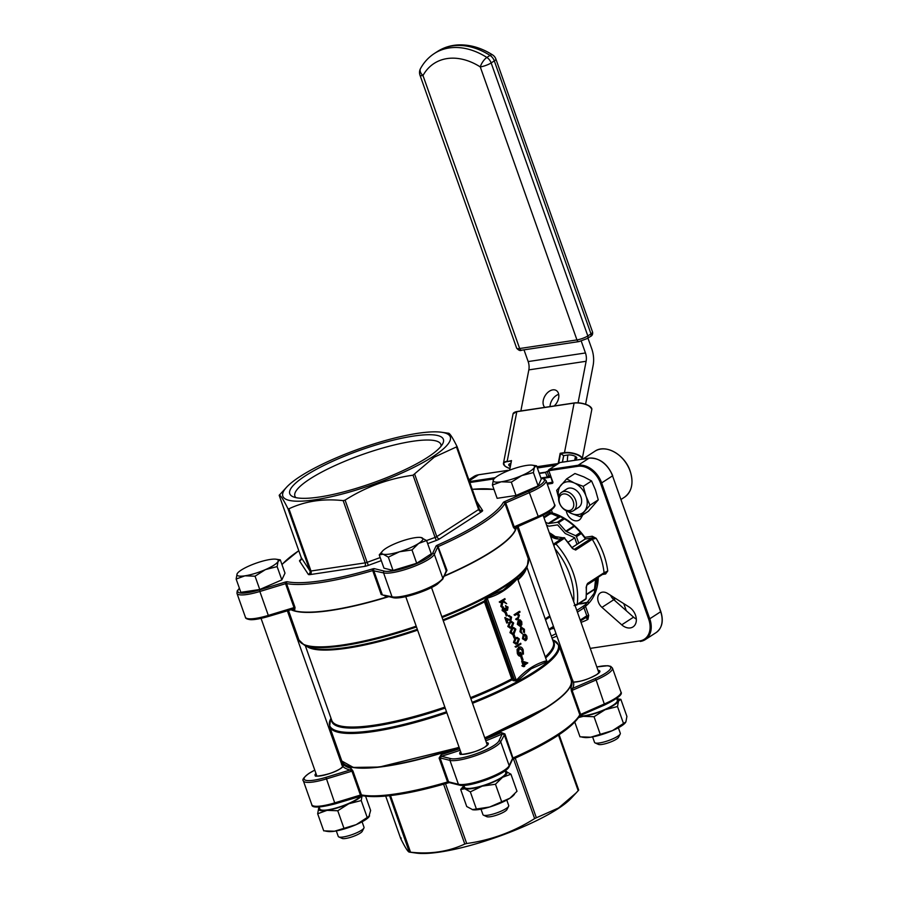 <?xml version="1.0" encoding="UTF-8"?>
<svg xmlns="http://www.w3.org/2000/svg" width="898" height="898" viewBox="0 0 898 898"><rect width="100%" height="100%" fill="white"/><g stroke="black" fill="none" stroke-linecap="round" stroke-linejoin="round"><path stroke-width="1.35" d="M336.312 830.919L338.265 836.42A13.672 2.941 -19.5 0 0 338.793 836.925A13.672 2.941 -19.5 0 0 348.839 835.69A13.672 2.941 -19.5 0 0 361.378 830.324A13.672 2.941 -19.5 0 0 363.926 828.023A13.672 2.941 -19.5 0 0 364.027 827.294L362.085 821.793M363.926 828.023L362.264 831.301A10.933 2.346 160.5 0 1 360.221 833.142A10.933 2.346 160.5 0 1 350.186 837.441A10.933 2.346 160.5 0 1 342.16 838.429L338.793 836.925M361.748 795.808A23.236 4.995 160.5 0 1 357.842 799.052A23.236 4.995 160.5 0 1 348.806 803.744L361.209 800.556L362.22 795.056M255.043 576.202L265.449 569.601A21.866 4.703 -19.5 0 0 273.946 565.179A21.866 4.703 -19.5 0 0 278.066 561.418L280.288 559.836L285.003 573.137L281.826 579.895L259.758 589.492L240.855 592.332L236.14 579.042L244.952 575.82L255.043 576.202L259.758 589.492M237.757 572.879L237.094 573.856A21.866 4.703 -19.5 0 0 244.952 575.82A21.866 4.703 160.5 0 0 265.449 569.601L277.123 566.593L278.066 561.418A21.866 4.703 -19.5 0 0 276.034 559.207A21.866 4.703 -19.5 0 0 270.208 559.465A21.866 4.703 -19.5 0 0 249.711 565.684A21.866 4.703 -19.5 0 0 237.925 572.7A21.866 4.703 -19.5 0 0 237.094 573.856L236.14 579.042M481.002 809.177L482.956 814.677A13.672 2.941 -19.5 0 0 483.483 815.182A13.672 2.941 -19.5 0 0 493.53 813.947A13.672 2.941 -19.5 0 0 506.068 808.582A13.672 2.941 -19.5 0 0 508.616 806.281A13.672 2.941 -19.5 0 0 508.717 805.562L506.775 800.051M508.616 806.281L506.955 809.558A10.933 2.346 160.5 0 1 504.912 811.41A10.933 2.346 160.5 0 1 494.877 815.698A10.933 2.346 160.5 0 1 486.839 816.686L483.483 815.182M510.951 774.199L517.001 791.273L509.929 798.199L489.612 807.021A23.236 4.995 160.5 0 1 479.128 809.502A23.236 4.995 160.5 0 1 472.932 809.772A23.236 4.995 160.5 0 1 472.853 809.76L466.724 806.527L460.685 789.465L464.827 788.758L470.328 791.868L482.226 786.143L495.471 784.235L502.532 777.309L510.951 774.199L505.192 771.034A23.236 4.995 160.5 0 1 505.451 771.09A23.236 4.995 160.5 0 1 502.532 777.309A23.236 4.995 160.5 0 1 482.226 786.143A23.236 4.995 160.5 0 1 464.827 788.758A23.236 4.995 160.5 0 1 463.963 785.627L460.685 789.465M514.431 794.348L513.42 795.437A23.236 4.995 160.5 0 1 509.929 798.199A23.236 4.995 160.5 0 1 489.612 807.021L472.225 809.637M414.898 537.722A21.866 4.703 -19.5 0 0 405.02 540.046A21.866 4.703 -19.5 0 0 385.904 548.364A21.866 4.703 -19.5 0 0 382.615 550.957A21.866 4.703 -19.5 0 0 383.154 554.212L388.329 557.142L393.043 570.443L416.694 563.259L431.276 553.819L426.561 540.517L420.724 537.464A21.866 4.703 -19.5 0 0 414.898 537.722M360.491 796.156A21.866 4.703 160.5 0 1 356.82 799.209A21.866 4.703 160.5 0 1 334.527 808.413A21.866 4.703 160.5 0 1 319.834 808.963L319.183 807.111M505.091 770.765L505.754 772.628A21.866 4.703 160.5 0 1 501.511 777.466A21.866 4.703 160.5 0 1 479.218 786.67A21.866 4.703 160.5 0 1 464.524 787.22L463.873 785.368M592.59 736.899L594.543 742.399A13.672 2.941 -19.5 0 0 595.071 742.904A13.672 2.941 -19.5 0 0 605.117 741.669A13.672 2.941 -19.5 0 0 617.656 736.304A13.672 2.941 -19.5 0 0 620.215 734.003A13.672 2.941 -19.5 0 0 620.305 733.273L618.363 727.773M620.215 734.003L618.542 737.28A10.933 2.346 160.5 0 1 616.499 739.121A10.933 2.346 160.5 0 1 606.476 743.421A10.933 2.346 160.5 0 1 598.438 744.408L595.071 742.904M625.188 722.957A23.236 4.995 160.5 0 1 625.008 723.159A23.236 4.995 160.5 0 1 621.528 725.91A23.236 4.995 160.5 0 1 612.481 730.613L590.716 737.213L579.996 736.82L574.81 722.16M623.538 723.597L617.498 706.535L618.509 701.035L620.866 699.351L626.905 716.424L625.895 721.925L612.481 730.613A23.236 4.995 160.5 0 1 590.716 737.213A23.236 4.995 160.5 0 1 584.519 737.494L581.915 737.123M497.492 476.075A21.866 4.703 -19.5 0 0 494.203 478.679A21.866 4.703 -19.5 0 0 493.372 479.835L492.418 485.01L497.133 498.311L516.036 495.471L538.115 485.874L541.281 479.117L536.577 465.815L532.323 465.175A21.866 4.703 -19.5 0 0 526.486 465.445A21.866 4.703 160.5 0 0 506.001 471.663A21.866 4.703 -19.5 0 0 497.492 476.075M494.046 478.859L493.372 479.835A21.866 4.703 -19.5 0 0 501.241 481.799L511.321 482.17L521.727 475.581L533.401 472.573L538.115 485.874M616.69 698.487L617.341 700.339A21.866 4.703 160.5 0 1 613.098 705.177A21.866 4.703 160.5 0 1 579.536 716.177M316.388 774.637A14.346 3.087 -19.5 0 0 316.051 775.737L316.04 775.726C311.404 777.152 331.194 775.255 340.488 768.565L342.688 766.813A0.819 0.741 41.6 0 1 343.036 766.611A15.165 3.266 160.5 0 1 340.668 768.508A15.165 3.266 160.5 0 1 322.247 775.58A15.165 3.266 160.5 0 1 315.961 773.436M515.228 758.148L536.353 817.775L558.578 807.953L576.067 793.001L571.162 798.277A88.835 19.105 160.5 0 1 557.815 808.829A88.835 19.105 160.5 0 1 416.335 853.1L409.308 852.112L389.586 795.695M536.353 817.775L534.636 818.583L513.499 758.922M445.509 783.673L466.691 843.514C490.959 840.18 513.6 831.874 534.636 818.583M466.691 843.514L464.782 844.03L443.601 784.223M390.495 795.583L410.543 852.18C430.366 854.391 448.439 851.674 464.782 844.03M410.543 852.18L409.555 852.101C408.354 852.539 405.436 848.071 400.777 838.698L401.294 838.07M572.89 680.347L572.194 681.335L573.699 682.031A0.819 0.707 93.1 0 0 573.384 682.098L571.88 679.786A123.004 26.446 160.5 0 0 570.802 678.888M413.608 436.058A81.471 17.522 160.5 0 1 442.77 443.634A81.471 17.522 160.5 0 1 319.52 496.998A81.471 17.522 160.5 0 1 292.928 496.695A81.471 17.522 160.5 0 1 322.696 466.028A81.471 17.522 160.5 0 1 413.608 436.058M295.913 497.627A77.43 16.647 160.5 0 1 294.892 496.1A77.43 16.647 160.5 0 1 333.113 466.432A77.43 16.647 160.5 0 1 412.586 441.3A77.43 16.647 160.5 0 1 440.873 444.409A77.43 16.647 160.5 0 1 441.041 446.239M300.055 476.524A88.835 19.105 160.5 0 1 441.547 432.252A88.835 19.105 160.5 0 1 433.061 456.532A88.835 19.105 160.5 0 1 327.332 497.571A88.835 19.105 160.5 0 1 286.72 487.075A88.835 19.105 160.5 0 1 300.055 476.524M286.72 487.075L279.177 495.303C280.344 494.82 283.263 499.277 287.955 508.706L288.931 508.784C305.264 501.14 323.347 498.424 343.182 500.635L345.09 500.119C365.856 486.929 388.508 478.623 413.035 475.188L434.34 457.104L457.093 446.643C452.446 437.281 449.516 432.814 448.327 433.251M414.741 474.38L436.787 536.611L478.623 509.514L456.577 447.283L457.093 446.643M444.263 575.91A121.634 26.154 -19.5 0 0 492.373 550.979A121.634 26.154 -19.5 0 0 516.227 527.092M384.4 595.239L392.033 596.811A1.369 1.268 -76 0 0 392.897 597.619C399.98 599.83 426.101 591.748 437.225 584.306L442.736 579.165L446.227 570.847L437.764 546.949L438.516 546.444A121.634 26.154 160.5 0 0 482.574 523.298A121.634 26.154 160.5 0 0 504.957 503.408L513.42 527.317L514.767 528.978A1.369 1.302 25.8 0 1 514.812 527.99L514.812 527.99A1.369 1.302 25.8 0 1 515.216 527.519M570.163 686.42A121.365 26.098 160.5 0 1 547.522 706.962M573.171 501.241A9.025 6.544 -122.9 0 0 563.484 493.956A9.025 6.544 -122.9 0 0 559.667 503.273A9.025 6.544 -122.9 0 0 569.354 510.558A9.025 6.544 -122.9 0 0 573.171 501.241M559.342 502.768A10.933 7.936 57.1 0 1 561.576 492.362A10.933 7.936 57.1 0 1 575.708 500.309A10.933 7.936 57.1 0 1 573.463 510.715A10.933 7.936 57.1 0 1 559.342 502.768M573.463 510.715L578.671 507.348A10.933 7.936 -122.9 0 0 580.916 496.942A10.933 7.936 -122.9 0 0 566.784 488.995L561.576 492.362M554.234 405.941A10.248 6.814 -58.8 0 0 556.244 390.484A10.248 6.814 -58.8 0 0 552.764 389.867A10.248 6.814 -58.8 0 0 544.278 397.286A10.248 6.814 -58.8 0 0 544.783 407.355M574.855 604.915L577.234 604.365L585.911 598.741A64.241 46.629 -122.9 0 0 586.17 587.146L587.505 583.453L604.073 572.722L607.744 571.016L605.622 573.979L602.491 574.451M566.335 510.962A9.564 6.948 -122.9 0 0 566.874 513.072A9.564 6.948 -122.9 0 0 579.232 520.032A9.564 6.948 -122.9 0 0 580.984 518.135L582.813 514.857M607.654 593.466A9.564 6.948 -122.9 0 0 600.335 592.938A9.564 6.948 -122.9 0 0 598.371 602.042A9.564 6.948 -122.9 0 0 601.963 607.374L621.719 624.828A12.303 8.924 -122.9 0 0 633 626.916A12.303 8.924 -122.9 0 0 636.098 617.296A12.303 8.924 -122.9 0 0 629.027 606.947L607.654 593.466M585.474 604.646L582.23 606.891A1.369 0.988 -122.9 0 0 582.23 606.891L585.429 604.68A1.369 0.943 -128.2 0 1 585.474 604.646M442.961 619.878A117.941 25.357 -19.5 0 0 484.235 601.076L487.333 597.136L503.284 590.031L517.394 577.661L517.562 578.716M546.119 659.345L547.151 661.68L531.167 668.785L517.091 681.144L513.241 680.639L512.118 679.82L512.668 678.989L511.692 678.877L512.938 678.237L512.668 678.989M484.797 738.021A121.634 26.154 -19.5 0 0 547.623 706.995A121.634 26.154 -19.5 0 0 571.229 680.078A121.634 26.154 -19.5 0 0 571.173 679.954M570.904 687.509L571.341 690.888L579.816 714.786L604.579 703.864A28.018 6.028 -19.5 0 0 620.922 691.999C622.999 694.311 617.566 698.644 604.635 704.986L596.115 679.954L572.127 690.382L572.632 688.373A1.369 1.302 25.8 0 1 570.904 687.509A121.634 26.154 -19.5 0 0 571.667 681.335L571.229 680.078M368.91 816.978A23.236 4.995 160.5 0 1 368.73 817.18L370.627 810.445L365.598 796.245M369.617 815.945L356.203 824.633L334.438 831.234L323.718 830.841L317.668 813.768L327.04 810.355L337.76 810.759L348.806 803.744A23.236 4.995 160.5 0 1 327.04 810.355A23.236 4.995 160.5 0 1 318.678 808.267L317.668 813.768M319.273 807.358L318.678 808.267A23.236 4.995 160.5 0 1 319.273 807.369M343.799 827.821L337.76 810.759M367.26 817.618L361.209 800.556M277.123 566.593L281.826 579.895M280.288 559.836L276.034 559.207M476.367 808.93L470.328 791.868M501.511 801.297L495.471 784.235M382.615 550.957L379.248 554.874L383.154 554.212A21.866 4.703 -19.5 0 0 399.52 551.754L411.991 549.958L416.694 563.259M379.248 554.874L383.962 568.176L393.043 570.443M388.329 557.142L399.52 551.754A21.866 4.703 -19.5 0 0 418.636 543.436L435.07 537.431L413.035 475.188M411.991 549.958L418.636 543.436A21.866 4.703 160.5 0 0 421.387 537.588A21.866 4.703 -19.5 0 0 420.724 537.464M600.077 733.801L594.038 716.727L605.084 709.723L617.498 706.535M578.682 717.513L583.318 716.335L594.038 716.727M625.895 721.925L625.008 723.159M620.866 699.351L616.78 698.734A23.236 4.995 160.5 0 1 618.509 701.035A23.236 4.995 160.5 0 1 605.084 709.723A23.236 4.995 160.5 0 1 583.318 716.335A23.236 4.995 160.5 0 1 579.21 716.716M511.321 482.17L516.036 495.471M533.401 472.573L534.355 467.398L536.577 465.815M492.418 485.01L501.241 481.799A21.866 4.703 -19.5 0 0 521.727 475.581A21.866 4.703 -19.5 0 0 534.355 467.398A21.866 4.703 -19.5 0 0 532.323 465.175M341.857 761.156A121.634 26.154 -19.5 0 0 341.902 761.291L342.351 762.548A121.634 26.154 -19.5 0 0 342.531 762.997L343.53 764.512A1.369 1.325 -41.4 0 1 343.159 765.96L343.036 766.611A123.004 26.446 160.5 0 0 350.13 770.001L351.949 771.158L326.232 778.97A28.018 6.028 160.5 0 1 303.344 780.822L311.819 804.731A28.018 6.028 -19.5 0 0 334.707 802.868L335.268 803.811L360.906 795.998M352.948 771L350.882 768.228A1.369 1.268 -76.5 0 1 350.13 770.001L325.963 777.342L334.707 802.868L360.412 795.067L351.949 771.158L352.948 771L361.423 794.91A121.634 26.154 -19.5 0 0 447.563 781.967L439.1 758.058L441.154 754.657A121.634 26.154 -19.5 0 0 459.596 748.73M512.769 759.225A2.739 0.584 160.5 0 1 513.286 758.978L504.901 733.924L501.275 732.611L502.218 733.98A123.004 26.446 160.5 0 1 485.796 740.816M341.902 761.291A121.634 26.154 -19.5 0 0 459.147 747.473M576.067 793.001L578.189 790.678L558.5 735.092M592.253 536.241L596.16 538.306L592.242 539.305L575.674 550.036A1.369 0.988 -122.9 0 0 574.372 549.273L591.917 538.003A1.369 0.898 81.5 0 0 592.253 536.241L584.867 537.352L584.991 539.114A1.369 0.988 -122.9 0 0 584.766 539.339M598.248 577.212A54.666 39.68 57.1 0 1 585.485 606.273L588.695 615.355L587.966 619.362L585.709 617.622L580.546 620.978L585.743 617.611A1.369 0.988 -122.9 0 0 586.024 616.309L586.888 616.017L584.003 607.879L577.414 612.144M636.323 619.092A12.303 8.924 57.1 0 1 633.55 617.162L613.805 599.707A9.564 6.948 57.1 0 1 610.584 595.318M623.773 603.636L626.299 610.752M578.065 402.787L586.125 361.277A10.933 7.139 81.5 0 0 585.451 352.97L581.242 341.083M520.862 410.947L528.832 369.886A10.933 7.139 81.5 0 0 528.159 361.568L524.005 349.85M550.036 406.57A10.248 6.814 121.2 0 1 558.679 394.345M587.943 338.086L591.771 348.873A21.866 14.289 -98.5 0 1 593.107 365.508L585.586 404.257M615.007 600.773L613.783 597.338M524.196 666.563L523.871 665.631L522.715 666.383L522.456 665.665L523.613 664.924L522.277 661.13L527.799 662.915L524.387 665.306L524.713 666.226L523.579 666.653L523.343 665.979M522.715 666.383L521.85 665.755L523.006 665.014L521.659 661.22L522.277 661.13M520.862 657.201L521.996 656.775L523.085 659.85L522.569 660.187L521.951 660.277L520.862 657.201L521.996 656.775M523.455 654.07L522.647 650.152L519.291 647.952L518.494 653.127L521.154 655.304L520.728 652.307L521.929 655.686C520.29 656.618 518.965 655.854 517.955 653.396L517.675 649.321L519.022 647.245C520.739 646.437 522.12 647.301 523.175 649.838L523.455 654.07L522.849 654.159L522.03 650.242L518.674 648.042M520.874 655.383L519.605 652.734L520.728 652.307M520.638 656.101L521.929 655.686M521.311 655.776C519.673 656.707 518.348 655.944 517.338 653.486L517.057 649.411L519.538 646.998M515.059 646.605L520.683 643.271L520.941 643.989L515.935 647.234L515.059 646.605L520.683 643.271M515.991 644.068L513.454 642.497L515.138 638.119L516.878 637.468M512.994 634.976L514.127 634.549L515.216 637.625L514.7 637.95L514.083 638.051L512.994 634.976L514.127 634.549M512.511 634.235L509.963 632.663L511.658 628.286L513.398 627.635M510.333 628.095L507.797 626.523L509.48 622.146L511.22 621.483M509.974 619.923L510.446 617.498L508.38 615.68L509.233 615.467M510.131 620.686L506.528 618.902L507.853 622.617L506.719 623.044L504.799 617.622L510.042 619.889M510.333 620.585L506.719 619.44M505.159 612.851L506.292 612.425L507.381 615.5L506.865 615.826L506.248 615.927L505.159 612.851L506.292 612.425M506.674 609.596L506.899 607.486L505.608 605.544M506.932 610.314L505.574 610.056L506.932 610.314M504.553 612.346L505.338 612.155L502.128 610.528L502.667 606.913L503.531 607.531L503.262 610.124L505.046 611.471L504.44 611.56L504.62 608.417L505.742 607.991L506.887 609.574M504.721 612.245L502.128 610.528M506.663 603.68L503.026 601.211L501.769 607.228L502.532 601.009L500.119 602.569L499.243 601.952L504.867 598.607L505.125 599.325L503.217 600.56L506.663 603.68L502.936 601.66M501.769 607.228L500.815 606.363L501.847 601.447M525.128 640.678L526.026 640.442L523.074 638.635L523.893 634.392L525.476 634.358L526.868 636.188L527.047 638.792L526.026 640.442M525.42 640.532L522.456 638.736L523.276 634.482L525.476 634.358M524.499 632.484L523.949 629.498L521.626 627.927L521.053 631.373L522.412 633.842L520.604 631.653L521.334 627.242L524.41 629.262L524.499 632.484L523.444 632.136L523.332 629.588L521.008 628.016M522.412 633.842L519.987 631.743L520.717 627.332L521.615 627.096M519.931 626.254L517.349 624.301L518.202 620.148L520.268 619.934L521.76 621.775L521.873 624.593L520.829 626.052L518.977 620.832L518.382 623.829L519.931 626.254L517.966 624.211L518.808 620.058L520.268 619.934M520.829 626.052L520.211 626.142L518.505 621.326M516.485 619.8L516.227 619.081L518.752 617.341L518.943 615.366L517.27 614.008L514.924 615.399L514.06 614.771L519.19 611.437L520.065 612.066L517.888 613.469L519.437 615.197L518.348 618.587L516.485 619.8L515.62 619.171L518.146 617.431L518.326 615.456L516.653 614.109M487.333 597.136A1.369 1.033 -105.2 0 0 487.221 598.147L516.339 680.381C525.24 670.312 535.343 663.768 546.635 660.76L517.517 578.525C508.616 588.594 498.513 595.138 487.221 598.147L485.818 601.649L484.437 601.907L485.122 601.189L485.818 601.649L512.938 678.237L516.339 680.381A1.369 0.909 41.5 0 0 517.091 681.144M572.52 548.588A64.241 46.629 -122.9 0 0 564.494 538.239L572.52 548.588L575.674 550.036M514.924 615.399L514.06 614.771M514.666 614.681L519.807 611.347M518.943 615.366L518.326 615.456M518.752 617.341L518.146 617.431M516.227 619.081L515.62 619.171M519.459 620.608L521.02 625.042L521.323 622.101L519.459 620.608M517.966 624.211L517.349 624.301M520.413 625.131L520.717 622.191L518.842 620.698M521.323 622.101L520.717 622.191M520.447 620.821L519.841 620.911M521.311 627.107L520.717 627.332M520.604 631.653L519.987 631.743M523.949 629.498L523.332 629.588M524.05 632.035L523.444 632.136M526.419 636.469L524.14 635.111L523.523 638.343L525.768 639.724L526.419 636.469L523.523 635.2M525.33 639.892L525.801 636.57M523.074 638.635L522.456 638.736M500.119 602.569L499.243 601.952M499.86 601.851L504.867 598.607M501.432 606.273L500.815 606.363M507.101 609.585L507.505 607.396L506.899 607.486M507.505 607.396L505.529 606.318M504.743 611.583L505.237 608.328L504.62 608.417M502.745 610.438L503.273 606.824M506.146 606.217L508.021 607.048L507.538 610.225L506.18 609.966L505.338 612.155M507.538 610.225L506.18 609.966M506.865 615.826L505.776 612.762M510.3 619.934L511.052 617.409L510.446 617.498M511.052 617.409L508.627 616.398M509.626 616.174L508.38 615.68M507.336 622.954L505.406 617.521M508.93 615.467L511.579 617.106L510.951 620.484M508.403 626.422L510.086 622.056L511.546 621.416L513.667 623.01L512.017 627.478L510.614 628.072L507.797 626.523M510.39 627.275L511.759 626.759L513.162 623.369L511.579 622.213L510.345 622.763L508.93 626.119L510.592 627.253M510.086 622.056L509.48 622.146M513.162 623.369L511.265 622.292M509.783 627.365L511.153 626.849L512.556 623.459M511.759 626.759L511.153 626.849M510.58 632.574L512.264 628.196L513.723 627.556L515.845 629.161L514.195 633.629L512.792 634.224L509.963 632.663M512.567 633.416L513.937 632.91L515.34 629.52L513.757 628.353L512.522 628.914L511.108 632.259L512.769 633.393M512.264 628.196L511.658 628.286M515.34 629.52L513.432 628.443M511.961 633.517L513.319 633L514.734 629.61M513.937 632.91L513.319 633M514.7 637.95L513.611 634.886M514.06 642.407L515.744 638.029L517.203 637.389L519.336 638.994L517.675 643.462L516.271 644.057L513.454 642.497M516.058 643.249L517.416 642.744L518.831 639.354L517.237 638.186L516.002 638.747L514.588 642.092L516.249 643.226M515.744 638.029L515.138 638.119M518.831 639.354L516.922 638.276M515.441 643.35L516.81 642.833L518.213 639.443M517.416 642.744L516.81 642.833M515.935 647.234L515.677 646.515M519.235 647.02L518.404 647.335M517.675 649.321L517.057 649.411M517.955 653.396L517.338 653.486M520.211 652.644L519.605 652.734M522.647 650.152L522.03 650.242M519.908 647.716L519.291 647.952M522.872 653.688L522.266 653.778M522.569 660.187L521.48 657.111M523.287 662.208L524.129 664.587L526.307 663.173L523.287 662.208M523.613 664.924L523.006 665.014M522.456 665.665L521.85 665.755M524.039 664.34L525.689 663.274L523.399 662.533M526.307 663.173L525.689 663.274M563.843 537.801A1.369 0.943 60.9 0 0 563.169 537.823A1.369 0.988 57.1 0 1 564.494 538.239L553.752 545.311M547.151 661.68A1.369 1.033 74.8 0 1 546.635 660.76L517.517 578.525A1.369 0.909 -138.5 0 1 517.394 577.661M513.241 680.639L514.285 679.225L486.368 600.369A1.369 0.842 -156.8 0 0 484.696 600.01M470.855 698.622A117.941 25.357 160.5 0 0 512.118 679.82L511.692 678.877A117.537 25.267 -19.5 0 1 470.507 697.645M485.122 601.189L484.235 601.076L484.437 601.907A117.537 25.267 160.5 0 1 443.253 620.686M551.439 510.143L552.438 512.96L550.294 512.679L549.823 511.355M603.422 573.777A1.369 0.988 -122.9 0 0 603.714 573.665L607.744 571.016A66.968 48.604 57.1 0 0 596.16 538.306L591.917 538.003L585.294 539.002L584.867 537.352A54.666 39.68 57.1 0 0 552.438 512.96A1.369 0.718 106.4 0 0 552.842 513.757L552.842 513.757C565.055 517.562 575.618 525.521 584.542 537.633M572.834 548.386L573.923 549.34M604.691 573.137A1.369 0.898 -98.5 0 1 605.622 573.979M582.241 606.88L576.797 610.404L582.23 606.891A1.369 0.988 -122.9 0 1 584.003 607.879L585.485 606.273A1.369 0.943 -128.2 0 1 585.429 604.68L594.162 593.32L597.641 577.594M588.695 615.355L586.888 616.017L587.966 619.362A66.968 48.604 57.1 0 1 581.017 622.314M590.94 538.542A1.369 0.988 -122.9 0 1 592.242 539.305A64.241 46.629 -122.9 0 1 600.122 555.716A64.241 46.629 -122.9 0 1 604.073 572.722A1.369 0.988 -122.9 0 1 603.714 573.665L587.146 584.396L586.428 586.787A1.369 0.572 176 0 1 586.17 587.146M574.731 537.868L568.243 542.078M546.613 525.162L548.903 526.183L557.602 524.881L565.235 533.502L574.675 537.711L576.999 544.289M581.354 533.513L576.46 536.678L578.75 543.155M576.46 536.678A1.369 0.988 -122.9 0 0 575.562 535.668L580.49 532.48M574.473 526.329L566.38 531.56L575.562 535.668M566.38 531.56A1.369 0.988 57.1 0 1 565.841 531.156L573.979 525.891M564.415 518.876L558.41 522.771L565.841 531.156M558.41 522.771A1.369 0.988 -122.9 0 0 557.299 522.277L563.428 518.303M560.397 516.709L548.835 523.545L557.299 522.277M548.835 523.545A1.369 0.988 57.1 0 1 548.263 523.455L558.522 516.81L551.394 513.634M545.58 522.266L548.263 523.455M567.401 461.404A21.866 14.289 -98.5 0 1 567.929 455.005A5.467 1.976 11 0 1 573.844 455.724A5.467 1.976 11 0 1 576.785 458.16A5.467 1.976 11 0 1 574.911 459.226A10.933 7.139 81.5 0 0 574.742 460.304M563.72 455.634L567.929 455.005M510.199 466.792A21.866 14.289 -98.5 0 1 510.636 463.604L510.827 463.581M574.911 459.226L575.45 456.465M536.903 466.736L558.197 463.536L560.184 453.277L563.641 455.645M510.232 466.455A5.467 1.976 11 0 1 508.762 464.681A5.467 1.976 11 0 1 510.636 463.604M511.411 460.988L509.626 470.17L511.49 460.595L507.314 461.606A10.664 3.85 -169 0 0 509.851 468.576L505.237 466.365L503.441 463.39A10.933 3.951 11 0 1 507.19 461.246L516.81 411.699A10.933 3.951 -169 0 0 513.061 413.843L503.441 463.39A10.933 3.951 11 0 0 504.092 465.186M583.262 486.346L586.035 496.167L589.952 505.237L579.996 516.676L588.313 511.299L598.27 499.849L595.497 490.039L591.58 480.969L583.835 476.872L574.933 473.527L566.627 478.903L574.361 483.001L583.262 486.346L591.58 480.969M589.952 505.237L598.27 499.849M579.996 516.676L571.094 513.33L562.934 508.38M558.635 497.773L556.67 490.353L566.627 478.903M567.615 511.288A17.769 12.898 -122.9 0 0 571.094 513.33A17.769 12.898 -122.9 0 0 584.396 511.332A17.769 12.898 -122.9 0 0 586.035 496.167A17.769 12.898 -122.9 0 0 574.361 483.001A17.769 12.898 -122.9 0 0 561.07 484.999A17.769 12.898 -122.9 0 0 558.668 497.47M547.421 707.029A121.365 26.098 160.5 0 1 484.785 737.965L547.477 707.007C565.111 695.501 573.003 686.442 571.139 679.831L558.938 645.37A121.634 26.154 160.5 0 1 535.331 672.288A121.634 26.154 160.5 0 1 472.505 703.302M459.058 747.215A121.634 26.154 -19.5 0 1 341.812 761.033L353.341 767.431L379.405 767.038L459.136 747.417A121.365 26.098 160.5 0 1 346.718 765.545M445.127 574.069L445.139 574.08A121.634 26.154 160.5 0 1 445.127 574.08L446.98 570.353L437.539 545.086A120.276 25.862 -19.5 0 0 481.104 522.198A120.276 25.862 -19.5 0 0 503.239 502.532A2.739 0.584 -19.5 0 1 504.799 501.533L528.787 491.105A26.648 5.725 -19.5 0 0 539.159 485.717A26.648 5.725 -19.5 0 0 541.011 478.353M293.523 608.855A1.369 1.268 -76.5 0 1 294.735 609.697L295.027 607.441L286.563 583.532A121.634 26.154 160.5 0 0 372.715 570.589L381.179 594.498L384.804 595.599M291.143 609.585A121.634 26.154 -19.5 0 0 388.385 596.496M279.693 494.675L279.177 495.303L301.212 557.546L309.99 570.937L287.955 508.706M514.812 527.99L538.25 517.517L538.194 516.395A28.018 6.028 -19.5 0 0 549.093 510.726A28.018 6.028 -19.5 0 0 554.526 504.53C555.974 505.529 554.066 508.032 548.813 512.028L515.385 527.463A121.634 26.154 160.5 0 1 514.767 528.978M515.598 527.328L514.206 526.823L538.194 516.395L528.787 491.105M293.871 608.889L268.884 616.342C256.188 620.013 251.26 619.8 250.059 619.631C246.849 619.115 245.311 618.318 245.423 617.252A28.018 6.028 -19.5 0 0 268.311 615.399L259.848 591.49A28.018 6.028 160.5 0 1 236.96 593.354L245.423 617.252M293.388 608.911L268.884 616.342L268.311 615.399L294.028 607.598L293.096 608.956M342.946 766.769L342.003 765.332L342.946 766.769M578.705 790.038L578.189 790.678L578.705 790.038L559.095 734.699L578.705 790.049M572.385 680.807A0.819 0.797 50.1 0 0 571.678 680.235A1.369 1.325 -41.4 0 1 571.251 680.145M572.98 681.829A0.819 0.73 -63.7 0 0 572.677 681.762A1.369 1.336 -24.5 0 1 571.588 681.099M512.432 759.506L513.398 758.967C549.621 742.68 571.734 728.3 579.726 715.829A1.369 1.291 -150.8 0 0 579.816 714.786A121.634 26.154 -19.5 0 1 557.422 734.676A121.634 26.154 -19.5 0 1 513.364 757.822L512.612 758.316L504.148 734.418L502.218 733.98L498.974 740.884A26.648 5.725 -19.5 0 1 477.231 753.4A26.648 5.725 -19.5 0 1 450.706 758.597L441.423 756.284L441.154 754.657M504.901 733.924L500.702 741.759A28.018 6.028 160.5 0 1 477.837 754.904A28.018 6.028 160.5 0 1 449.954 760.37L440.087 757.923L441.423 756.284A123.004 26.446 160.5 0 0 460.135 750.268M342.531 762.997A1.369 1.336 -24.5 0 1 342.16 764.434L343.159 765.96A0.819 0.752 -166.3 0 0 342.913 766.342L342.98 765.803M341.521 764.299L342.16 764.434A0.819 0.775 83.8 0 0 341.936 764.928M573.968 682.11A0.819 0.707 93.1 0 0 573.699 682.031C584.014 681.38 590.85 677.732 596.777 674.544L599.381 672.131A14.346 3.087 -19.5 0 0 598.427 671.491M368.73 817.18A23.236 4.995 160.5 0 1 356.203 824.633A23.236 4.995 160.5 0 1 334.438 831.234A23.236 4.995 160.5 0 1 328.241 831.514L325.626 831.144M598.001 670.29A15.165 3.266 160.5 0 1 596.957 674.477A15.165 3.266 160.5 0 1 573.384 682.098A123.004 26.446 160.5 0 1 572.632 688.373L595.183 678.574A26.648 5.725 -19.5 0 0 610.775 667.955A26.648 5.725 -19.5 0 0 596.833 666.99M461.078 752.894A14.346 3.087 -19.5 0 0 460.741 753.994C456.094 755.409 475.884 753.512 485.178 746.833L487.794 744.431A14.346 3.087 -19.5 0 0 486.839 743.769M486.413 742.567A15.165 3.266 160.5 0 1 485.358 746.766A15.165 3.266 160.5 0 1 466.938 753.837A15.165 3.266 160.5 0 1 460.652 751.693M314.794 770.136A26.648 5.725 -19.5 0 0 309.361 773.212A26.648 5.725 -19.5 0 0 325.963 777.342M450.706 758.597A1.369 1.268 -76 0 0 449.954 760.37L458.418 784.28A28.018 6.028 -19.5 0 0 486.312 778.813A28.018 6.028 -19.5 0 0 509.166 765.668A1.369 1.302 -154.8 0 1 509.121 766.634L512.567 759.293A1.369 1.302 -154.8 0 0 512.612 758.316L509.166 765.668L500.702 741.759A1.369 1.302 -154.8 0 0 498.974 740.884M295.027 607.441L294.028 607.598L285.553 583.689L286.563 583.532A1.369 1.257 -78.6 0 1 287.304 581.758A120.276 25.862 -19.5 0 0 372.479 568.95L372.715 570.589L383.569 572.902L392.033 596.811A28.018 6.028 -19.5 0 0 437.506 583.004A28.018 6.028 -19.5 0 0 442.781 578.189L434.318 554.291A28.018 6.028 160.5 0 1 429.031 559.106A28.018 6.028 160.5 0 1 383.569 572.902A1.369 1.268 -76 0 1 384.31 571.128A26.648 5.725 -19.5 0 0 427.571 557.995A26.648 5.725 -19.5 0 0 432.589 553.415L436.035 546.074A2.739 0.584 -19.5 0 1 437.539 545.086M436.922 584.418A26.648 5.725 160.5 0 1 393.672 597.552M442.736 579.165A1.369 1.302 -154.8 0 0 442.781 578.189L446.98 570.353M503.239 502.532A1.369 1.291 -150.8 0 1 504.957 503.408L505.742 502.914L514.206 526.823L513.42 527.317M554.526 504.53L546.063 480.621A28.018 6.028 160.5 0 1 540.63 486.828A28.018 6.028 160.5 0 1 529.73 492.486L505.742 502.914L504.799 501.533M548.521 512.141A26.648 5.725 160.5 0 1 538.317 517.45M484.707 737.763A121.634 26.154 -19.5 0 0 547.533 706.748A121.634 26.154 -19.5 0 0 571.139 679.831M516.361 527.036A121.634 26.154 160.5 0 1 492.463 551.237A121.634 26.154 160.5 0 1 444.095 576.269M630.127 471.169A27.333 19.835 -122.9 0 0 594.802 451.301C605.387 443.634 624.851 454.545 630.172 471.113C633.808 482.888 631.923 491.576 624.525 497.189A27.333 19.835 -122.9 0 0 630.127 471.169M556.345 514.947A41.005 29.757 -122.9 0 0 555.177 515.048M549.98 534.669A46.471 33.731 57.1 0 1 554.897 538.194M557.916 538.856A46.471 33.731 -122.9 0 0 549.273 532.66M553.752 537.745A46.471 33.731 -122.9 0 0 550.171 535.197M586.428 586.787L586.17 598.394A1.369 0.707 -173.1 0 1 585.911 598.741A1.369 0.988 57.1 0 1 585.552 599.381L576.875 604.994A1.369 0.988 57.1 0 0 577.234 604.365A64.241 46.629 57.1 0 0 573.294 573.092A64.241 46.629 57.1 0 0 555.806 543.862A1.369 0.988 57.1 0 0 554.459 543.47L563.136 537.846A1.369 0.943 60.9 0 0 563.136 537.846A16.4 11.899 57.1 0 1 550.553 536.286M472.168 702.337A121.241 26.064 -19.5 0 0 534.714 671.446A121.241 26.064 -19.5 0 0 553.516 640.195L558.938 645.37M331.014 718.254L330.565 719.152A121.241 26.064 -19.5 0 0 446.519 711.788M446.856 712.765A121.634 26.154 160.5 0 1 329.611 726.572L330.565 719.152M441.838 616.713A121.634 26.154 -19.5 0 0 504.665 585.687A121.634 26.154 -19.5 0 0 528.271 558.769L527.317 566.2A121.241 26.064 160.5 0 1 504.676 586.63A121.241 26.064 160.5 0 1 442.13 617.521M288.471 610.393L298.944 639.982A121.634 26.154 -19.5 0 0 416.189 626.164M416.481 626.972A121.241 26.064 160.5 0 1 304.355 645.146L298.944 639.982M573.699 601.66A61.502 44.642 -122.9 0 0 569.669 574.428A61.502 44.642 -122.9 0 0 554.975 548.79M588.246 602.143A53.296 38.693 57.1 0 1 578.447 603.984M545.198 618.868L549.756 615.916M304.355 645.146L308.418 646.964A117.941 25.357 -19.5 0 0 417.323 629.341M552.977 640.846A117.941 25.357 160.5 0 1 545.872 657.74M445.206 708.084A117.941 25.357 160.5 0 1 331.384 719.309M550.901 477.164L542.718 478.398M546.972 483.18L552.539 482.226M590.244 648.378L639.78 640.936A21.047 15.277 -122.9 0 0 648.682 619.193L600.56 483.304A21.047 15.277 -122.9 0 0 577.942 466.298L548.88 470.664L552.495 482.305A0.819 0.595 57.1 0 1 552.315 482.372L552.113 483.438L547.32 484.157M579.962 715.706A2.739 0.584 160.5 0 1 580.546 715.425L604.635 704.986L580.714 715.347M508.335 767.307A26.648 5.725 160.5 0 1 486.581 779.812A26.648 5.725 160.5 0 1 460.057 785.02M449.483 782.641L448.225 782.843A2.739 0.584 160.5 0 1 449.292 782.596M439.1 758.058L440.087 757.923L448.551 781.821L447.563 781.967L448.169 782.899C408.725 794.337 380.101 798.614 362.332 795.729A1.369 1.257 -78.6 0 1 361.423 794.91L360.412 795.067L361.03 795.965A2.739 0.584 160.5 0 1 362.175 795.684M476.299 500.848L482.585 510.457A5.467 1.179 -19.5 0 1 481.553 511.725L439.717 538.822A5.467 1.179 -19.5 0 1 436.293 540.45L427.661 543.616M381.28 560.633L368.348 565.37A5.467 1.179 -19.5 0 1 364.532 566.402L310.293 574.563A5.467 1.179 -19.5 0 1 308.317 574.394L299.55 560.992A2.739 2.66 146.8 0 0 301.212 557.546A2.739 0.584 160.5 0 1 301.2 557.512A2.739 0.584 160.5 0 1 301.2 557.478L279.177 495.303M301.088 559.398L300.583 559.735A5.467 1.179 -19.5 0 0 299.55 560.992M494.023 489.545A120.276 25.862 -19.5 0 0 472.213 489.32M298.798 550.732A120.276 25.862 -19.5 0 0 281.994 564.64M239.463 588.415A26.648 5.725 -19.5 0 0 259.578 589.874L285.283 582.072L285.553 583.689L259.848 591.49L259.578 589.874M287.304 581.758A2.739 0.584 -19.5 0 0 285.283 582.072M381.179 594.498L382.166 594.353L373.703 570.443A1.369 1.268 -76 0 1 374.444 568.67A2.739 0.584 -19.5 0 0 372.479 568.95M374.444 568.67L384.31 571.128M343.53 764.512A121.634 26.154 -19.5 0 0 350.882 768.228M485.246 739.279A121.634 26.154 -19.5 0 0 501.275 732.611M400.755 838.642L385.691 796.099L400.777 838.698M457.138 446.755L479.139 508.885A2.739 0.584 160.5 0 1 479.15 508.908A2.739 0.584 160.5 0 1 478.623 509.514A2.739 1.987 -122.9 0 0 481.553 511.725M345.09 500.119L367.125 562.35L380.191 557.557M288.931 508.784L310.977 571.016L365.217 562.866L343.182 500.635M493.99 478.915L469.811 482.552M561.531 652.7L562.709 652.52M552.113 483.438A1.639 1.19 -122.9 0 0 552.809 481.743M528.832 369.886L586.125 361.277M551.249 635.952A61.502 44.642 -122.9 0 0 556.019 633.606M554.189 628.432L551.361 628.858M518.247 530.471L519.437 530.291M305.275 645.561L331.766 720.387A117.537 25.267 -19.5 0 0 444.858 707.108M511.658 678.664L484.538 602.075M417.604 630.149A117.537 25.267 160.5 0 1 306.409 646.066M545.49 656.674A117.537 25.267 -19.5 0 0 553.359 641.924L526.868 567.087M526.307 568.198A117.537 25.267 160.5 0 1 518.236 579.704M517.978 578.997A117.941 25.357 -19.5 0 0 525.308 570.163L527.317 566.2M505.013 472.09L507.595 470.429L478.544 474.795L469.205 480.834M469.463 481.575L495.258 477.691M388.89 596.62A121.634 26.154 160.5 0 1 290.873 609.663M524.353 544.188L523.332 544.85M550.07 616.803L545.513 619.755M548.903 629.33L553.46 626.377M520.492 533.266L519.471 533.928M522.861 543.503L523.871 542.841M572.183 547.41L584.991 539.114A1.369 0.988 -122.9 0 1 585.294 539.002L572.217 547.466M543.705 516.956L550.294 512.679A1.369 0.988 57.1 0 1 550.014 513.982L544.031 517.865M580.22 620.069L586.024 616.309M640.218 641.43L640.521 641.385A21.866 15.872 57.1 0 0 645.28 639.612A21.866 15.872 57.1 0 0 649.759 618.789L660.647 611.74L612.537 475.861L601.649 482.911L649.759 618.789L648.682 619.193M562.9 653.048L561.71 653.228L562.911 653.082M577.942 466.298L578.144 465.243L589.032 458.182L559.982 462.549L549.093 469.609L578.144 465.243A21.866 15.872 57.1 0 1 601.649 482.911L600.56 483.304M621.719 624.828L633.55 617.162M601.963 607.374L613.805 599.707M612.458 475.637L612.694 475.671C607.452 463.671 599.617 457.823 589.178 458.126L589.032 458.182A21.866 15.872 -122.9 0 1 612.537 475.861L660.816 611.56C663.734 620.967 662.185 627.971 656.169 632.551A21.866 15.872 -122.9 0 0 660.647 611.74L660.569 611.516M478.836 474.739L478.544 474.795A21.866 15.872 -122.9 0 0 473.785 476.569L468.835 479.768M639.78 640.936L640.375 641.441L645.28 639.612L656.169 632.551M508.268 470.709L507.595 470.429A0.819 0.595 -122.9 0 1 508.257 470.709M589.178 458.126L560.128 462.492A0.819 0.819 0 0 0 559.802 462.616A0.819 0.595 -122.9 0 1 559.982 462.549L560.285 462.504M552.663 481.519L548.745 470.451A0.819 0.595 -122.9 0 1 548.914 469.676A0.819 0.819 0 0 0 548.588 470.631L549.093 469.609A0.819 0.595 -122.9 0 0 548.914 469.676L559.802 462.616A0.819 0.595 -122.9 0 0 559.667 462.751M517.955 617.97L517.338 618.06M508.582 620.035L507.965 620.125M587.146 584.396A1.369 0.988 -122.9 0 0 587.505 583.453M519.673 530.965A1.369 0.898 81.5 0 1 519.212 532.043A1.369 0.988 57.1 0 1 520.178 532.402M553.707 627.073A1.369 0.988 57.1 0 1 553.067 627.668M553.987 627.859A1.369 0.898 81.5 0 0 553.348 627.567M586.922 584.654L595.991 578.671A1.369 0.92 -139 0 1 595.767 578.918A1.369 0.988 -122.9 0 0 595.554 579.446L586.652 585.204M586.517 594.285L594.51 589.099L595.554 579.446A1.369 0.696 -173.8 0 0 595.801 579.087A1.369 0.696 -173.8 0 0 595.778 578.918M560.307 516.664L558.949 516.732A1.369 0.629 -65.9 0 0 558.522 516.81A1.369 0.988 -122.9 0 0 559.084 516.9A1.369 0.898 -98.5 0 1 559.589 516.833M552.001 513.622L558.949 516.732A1.369 0.629 -65.9 0 1 559.106 516.889M586.495 594.712L594.15 589.75A1.369 1.369 0 0 0 594.768 588.751A1.369 0.696 -173.8 0 1 594.51 589.099A1.369 0.988 57.1 0 1 593.847 589.863M595.497 581.983A41.005 29.757 -122.9 0 0 597.597 578.638M528.159 361.568L585.451 352.97M521.637 350.198C520.301 351.051 518.64 350.388 516.664 348.188A8.205 1.762 -19.5 0 0 519.661 348.525L576.954 339.915L480.284 66.923A60.132 43.643 -122.9 0 0 422.992 75.533L519.661 348.525A2.739 1.785 81.5 0 0 521.637 350.198L578.941 341.588A2.739 1.785 -98.5 0 1 576.954 339.915A8.205 1.762 -19.5 0 0 587.82 335.919L590.985 333.876L494.315 60.884L491.15 62.939L587.82 335.919A2.739 1.987 57.1 0 1 587.27 338.524L590.424 336.481A2.739 1.987 -122.9 0 0 590.985 333.876A8.205 1.762 160.5 0 0 592.568 332.058L495.898 59.077A8.205 1.762 160.5 0 1 494.315 60.884A8.205 5.949 57.1 0 0 490.016 55.407A68.338 49.603 -122.9 0 0 437.494 51.467C443.758 47.459 450.74 45.27 458.44 44.9C470.036 44.507 481.418 47.83 492.575 54.89A8.205 3.008 122.4 0 0 490.016 55.407L486.862 57.45A8.205 3.008 122.4 0 0 480.284 66.923A8.205 1.762 -19.5 0 0 491.15 62.939A8.205 5.949 57.1 0 0 486.862 57.45A68.338 49.603 57.1 0 0 434.34 53.51L437.494 51.467M579.423 341.408A2.739 1.785 -98.5 0 1 578.941 341.588L587.27 338.524M419.995 75.208A8.205 1.762 -19.5 0 0 422.992 75.533A8.205 5.253 28.8 0 1 420.533 68.517A8.205 8.205 0 0 0 419.995 75.208L516.664 348.188M560.184 453.277L564.483 452.637L574.103 403.09L516.81 411.699L574.327 402.944A10.664 3.85 11 0 1 591.165 407.613M514.341 412.429A10.664 3.85 11 0 1 516.866 411.587M513.061 413.843L516.945 411.542L574.159 402.978M511.332 461L507.314 461.606M581.87 459.226A10.664 3.85 -169 0 0 576.247 454.455A10.664 3.85 -169 0 0 564.606 452.996L560.52 453.602L558.623 463.379M591.827 409.409A10.933 3.951 -169 0 0 585.934 404.549A10.933 3.951 -169 0 0 574.103 403.09L574.237 402.933C583.913 402.708 589.773 404.875 591.827 409.409L582.207 458.945A10.933 3.951 11 0 1 582.129 459.192L582.207 458.945A10.933 3.951 11 0 0 576.314 454.096A10.933 3.951 11 0 0 564.483 452.637L564.606 452.996M548.712 471.001L547.376 471.865L548.925 476.658L550.384 475.716L548.97 476.614M548.869 476.681L547.365 477.231L548.869 476.681M547.32 477.22L540.955 478.185L547.365 477.231L545.569 472.528L539.283 473.471M540.888 478.005L547.174 477.062L550.317 475.525M539.17 473.145L545.636 472.18L548.599 470.664M537.352 468.004L555.75 465.243M562.373 462.156L563.663 455.511M547.084 471.641L545.636 472.18M385.882 595.868A121.634 26.154 160.5 0 1 385.018 596.126M294.735 609.697A121.634 26.154 160.5 0 1 292.692 609.113M436.035 546.074A1.369 1.302 -154.8 0 1 437.764 546.949L434.318 554.291A1.369 1.302 -154.8 0 0 432.589 553.415M310.293 574.563A2.739 1.785 -98.5 0 0 310.977 571.016A2.739 0.584 160.5 0 1 309.99 570.937A2.739 2.66 -33.2 0 1 308.317 574.394M368.348 565.37L367.125 562.35A2.739 0.584 160.5 0 1 365.217 562.866A2.739 1.785 -98.5 0 1 364.532 566.402M439.717 538.822A2.739 1.987 -122.9 0 1 436.787 536.611A2.739 0.584 160.5 0 1 435.07 537.431L436.293 540.45M479.162 508.942A2.739 2.66 146.8 0 0 482.585 510.457M570.544 674.645L569.422 674.982M596.822 666.945L607.823 665.71L610.719 666.35L612.447 668.09A28.018 6.028 160.5 0 1 596.115 679.954L595.183 678.574M571.341 690.888L572.127 690.382L580.591 714.292L580.647 715.425L579.625 715.987M448.551 781.821L458.418 784.28A1.369 1.268 -76 0 0 459.282 785.088L449.415 782.629A1.369 1.268 -76 0 1 448.551 781.821M341.195 762.817A123.004 26.446 160.5 0 1 341.487 760.101M339.859 759.035L340.937 758.563L339.871 759.068M311.819 804.731C311.786 808.099 319.598 807.796 335.268 803.811L362.365 795.729M314.771 770.091L309.069 773.324C303.816 777.32 301.908 779.823 303.344 780.822M441.547 432.252L448.562 433.24M594.802 451.301L582.78 459.091M555.132 515.025L556.277 514.924M549.239 532.581L558.028 538.856M550.137 535.107L553.987 537.846M550.373 535.78L563.169 537.823A1.369 1.369 0 0 1 564.853 538.093M516.945 526.789L528.271 558.769M552.607 639.791L553.516 640.195M598.91 672.86L543.099 515.25M487.322 745.138L431.511 587.539M342.632 766.881L287.338 610.741M316.871 776.007L261.06 618.396M461.561 754.264L405.75 596.654M573.115 681.885L518.023 526.318M341.812 761.033L329.611 726.572M473.785 476.569L478.69 474.739L507.74 470.372A0.819 0.819 0 0 1 508.47 470.631M542.605 478.376L550.889 477.141M578.537 603.927L588.257 602.12M518.808 619.901L519.426 619.811M523.882 634.246L524.488 634.156M506.551 610.472L507.168 610.382M510.008 628.173L510.614 628.072M510.928 621.506L511.546 621.416M512.174 634.314L512.792 634.224M513.106 627.646L513.723 627.556M515.665 644.147L516.271 644.057M516.586 637.479L517.203 637.389M556.895 636.087L552.023 638.13M550.014 513.982L552.842 513.757M576.875 604.994L574.08 605.578M585.552 599.381A1.369 1.369 0 0 0 586.17 598.394M553.37 627.556L549.228 630.239M594.768 588.751L596.059 578.615M597.597 578.716L595.486 582.016M420.533 68.517C423.968 62.288 428.571 57.281 434.34 53.51M495.898 59.077A8.205 8.205 0 0 0 492.575 54.89M592.568 332.058C592.927 334.213 592.209 335.695 590.424 336.481M511.355 460.831L509.536 470.204M563.731 455.589L562.451 462.144M624.525 497.189L621.102 499.411M301.178 559.51L301.2 557.512M479.409 509.435L457.116 446.699M493.956 489.331L472.191 489.253M546.063 480.621L544.334 478.881L540.966 478.219M298.776 550.654L281.916 564.415M392.897 597.619L383.278 595.228M239.407 588.269L237.207 590.906L236.96 593.354M612.447 668.09L620.922 691.999M570.533 674.611L569.411 674.948M509.121 766.634C506.618 774.098 468.453 787.984 459.282 785.088"/></g></svg>
